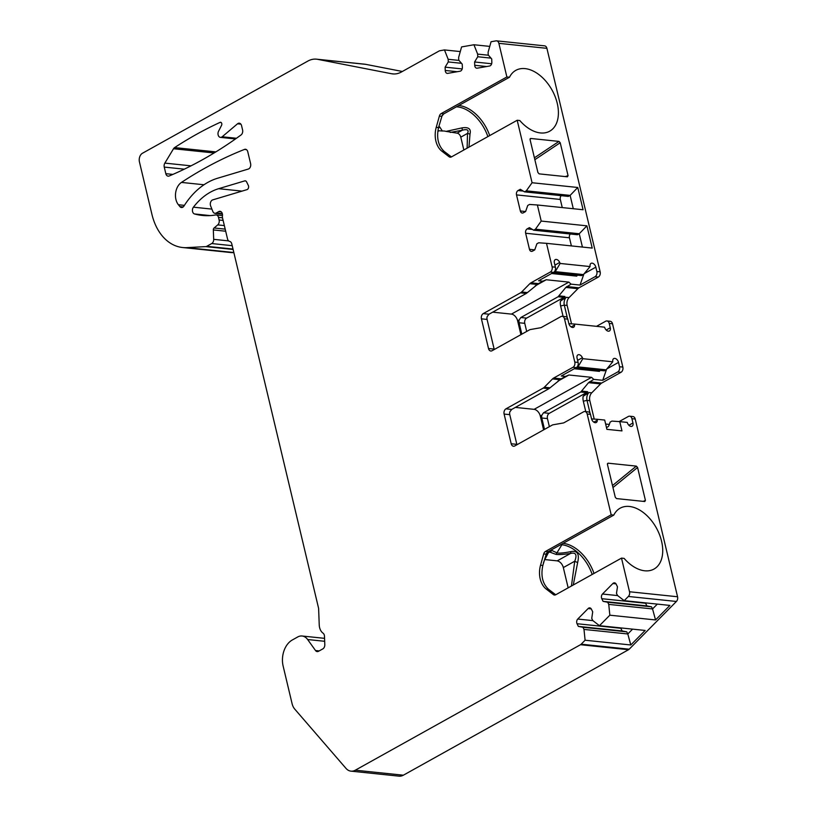 <?xml version="1.0" encoding="UTF-8"?>
<svg xmlns="http://www.w3.org/2000/svg" width="817" height="817" viewBox="0 0 817 817"><rect width="100%" height="100%" fill="white"/><g stroke="black" fill="none" stroke-linecap="round" stroke-linejoin="round"><path stroke-width="1.23" d="M534.41 157.814L558.981 141.402L560.217 142.74L568.06 175.655L567.417 176.809L539.149 173.868L537.913 172.52L530.07 139.605L530.713 138.461L530.08 138.89M438.688 126.89L439.669 126.87L442.354 131.016L437.953 130.679M439.669 126.87A4.014 3.809 168.6 0 1 438.412 128.146M437.881 131.149L438.423 131.2M450.31 132.436L462.391 130.179L457.081 133.14L446.082 131.394L462.003 127.891L462.391 130.179C467.416 128.953 469.111 130.036 467.498 133.416L467.13 148.163M457.081 133.14A4.014 2.543 -119.1 0 1 460.788 137.144L463.852 149.991M442.354 131.016A18.27 11.571 -119.1 0 1 444.172 131.026A18.27 11.571 -119.1 0 1 446.082 131.394M612.484 485.564L636.331 466.119L608.073 463.178L607.409 463.719M636.331 466.119L637.577 467.467L645.42 500.382L644.766 501.526L616.508 498.584L615.272 497.247L607.429 464.332L608.073 463.178M521.818 334.153L519.101 322.756A4.014 2.839 -84.1 0 1 519.203 319.896L517.61 320.785L520.919 334.653M517.61 320.785A6.699 4.238 60.9 0 0 511.432 314.106L492.682 312.155M222.5 217.822L218.496 217.404A4.014 2.839 -84.1 0 0 216.199 214.922A4.014 2.839 -84.1 0 0 215.627 214.942L215.535 214.963A93.761 66.3 -84.1 0 1 202.31 215.443A93.761 66.3 -84.1 0 1 194.528 213.962A4.014 2.839 95.9 0 1 192.485 211.184A4.014 2.839 95.9 0 1 193.425 207.181A69.649 49.245 95.9 0 1 218.66 188.686L244.732 180.884A2.676 1.889 95.9 0 1 245.274 180.833A2.676 1.889 95.9 0 1 246.591 181.885L248.317 185.408A2.676 1.889 95.9 0 1 246.979 189.636L212.757 199.869A4.014 2.839 -84.1 0 0 210.633 205.925L212.818 211.44A4.014 2.839 -84.1 0 0 214.922 213.308A4.014 2.839 -84.1 0 0 216.219 213.023L218.762 211.603A4.014 2.839 -84.1 0 1 220.059 211.317A4.014 2.839 -84.1 0 1 222.438 215.851A4.014 2.839 95.9 0 0 222.52 217.904L227.524 238.942A4.014 2.839 -84.1 0 0 229.648 241.403A4.014 2.839 -84.1 0 1 231.773 243.854L318.487 607.858A4.014 2.839 95.9 0 1 318.63 608.869L319.233 624.872A10.713 7.578 -84.1 0 0 323.052 633.165A4.014 2.839 95.9 0 1 324.482 636.269L324.798 644.674A4.014 2.839 95.9 0 1 322.827 648.892L318.497 651.302A4.014 2.839 95.9 0 1 317.19 651.588A4.014 2.839 95.9 0 1 315.525 650.536L307.641 639.527A13.399 9.467 -84.1 0 0 302.065 636.004A13.399 9.467 -84.1 0 0 297.735 636.954L292.302 639.987A20.088 14.206 -84.1 0 0 283.142 666.1L292.067 703.6A13.399 9.467 -84.1 0 0 294.753 709.115L345.989 768.378A13.399 9.467 -84.1 0 0 350.973 771.146A13.399 9.467 -84.1 0 0 355.303 770.196L580.489 644.715A4.014 2.839 -84.1 0 0 581.163 644.194L585.095 640.222L583.992 629.417L582.96 627.293L578.344 626.394L577.047 623.728A3.35 2.369 -84.1 0 1 577.752 619.051L588.128 608.553A3.35 2.369 -84.1 0 1 589.772 607.879A3.35 2.369 -84.1 0 1 591.416 609.196L592.713 611.851L591.743 618.408L592.774 620.532L599.464 625.689L609.839 615.191L608.747 604.386L607.705 602.252L603.089 601.363L601.792 598.698A3.35 2.369 -84.1 0 1 602.497 594.02L612.873 583.522A3.35 2.369 -84.1 0 1 614.517 582.848A3.35 2.369 -84.1 0 1 616.161 584.165L617.468 586.82L616.488 593.377L617.519 595.501L624.208 600.658L628.355 596.461A4.014 2.839 -84.1 0 0 629.519 591.753L621.502 558.113L555.774 594.745A4.014 2.839 95.9 0 1 554.467 595.031A4.014 2.839 95.9 0 1 553.375 594.582L546.216 589.057A20.088 14.206 -84.1 0 1 540.537 565.201L543.693 553.936A4.014 2.839 95.9 0 1 545.46 551.455L611.187 514.822L587.178 414.015A4.014 2.839 -84.1 0 0 584.88 411.533A4.014 2.839 -84.1 0 0 583.573 411.819L564.251 422.593A6.699 4.739 -84.1 0 1 563.036 423.032L553.262 424.748A6.699 4.739 -84.1 0 0 552.037 425.187L514.781 445.949A4.014 2.839 -84.1 0 1 513.485 446.235A4.014 2.839 -84.1 0 1 511.187 443.754L504.109 414.066A4.014 2.839 -84.1 0 1 505.948 408.847L543.203 388.085A6.699 4.739 -84.1 0 0 544.326 387.227L552.527 378.925A6.699 4.739 -84.1 0 1 553.64 378.067L572.972 367.293A4.014 2.839 -84.1 0 0 574.8 362.074L564.486 318.783A4.014 2.839 -84.1 0 0 562.188 316.302A4.014 2.839 -84.1 0 0 560.891 316.587L541.569 327.351A6.699 4.739 -84.1 0 1 540.343 327.791L530.57 329.506A6.699 4.739 -84.1 0 0 529.355 329.956L492.1 350.718A4.014 2.839 -84.1 0 1 490.792 351.004A4.014 2.839 -84.1 0 1 488.495 348.512L481.427 318.834A4.014 2.839 -84.1 0 1 483.255 313.605L520.511 292.843A6.699 4.739 -84.1 0 0 521.634 291.986L529.835 283.683A6.699 4.739 -84.1 0 1 530.958 282.825L550.28 272.061A4.014 2.839 -84.1 0 0 552.108 266.832L546.512 243.333L538.689 242.782L536.881 243.793L534.747 249.89L532.48 251.156A3.35 2.369 -84.1 0 1 531.397 251.391A3.35 2.369 -84.1 0 1 529.477 249.318L525.648 233.243A3.35 2.369 -84.1 0 1 527.179 228.893L529.436 227.626L533.644 230.19L535.452 229.179L541.211 221.07L537.382 204.985L529.559 204.444L527.741 205.455L525.607 211.552L523.34 212.808A3.35 2.369 -84.1 0 1 522.257 213.043A3.35 2.369 -84.1 0 1 520.347 210.98L516.518 194.895A3.35 2.369 -84.1 0 1 518.039 190.545L520.306 189.289L524.504 191.852L526.311 190.841L532.071 182.732L517.192 120.262L451.464 156.895A4.014 2.839 95.9 0 1 450.157 157.181A4.014 2.839 95.9 0 1 449.064 156.731L441.905 151.206A20.088 14.206 -84.1 0 1 436.227 127.35L439.383 116.085A4.014 2.839 95.9 0 1 441.149 113.604L506.877 76.972L498.87 43.332A4.014 2.839 -84.1 0 0 496.562 40.85A4.014 2.839 -84.1 0 0 496.001 40.87L491.058 41.738L488.106 52.268L488.209 54.913L491.711 58.967L491.834 62.286A3.35 2.369 -84.1 0 1 489.587 66.014L477.22 68.189A3.35 2.369 -84.1 0 1 476.75 68.209A3.35 2.369 -84.1 0 1 474.718 65.289L474.595 61.98L477.751 56.751L477.649 54.106L473.942 44.751L461.574 46.926L458.633 57.445L458.735 60.101L462.238 64.155L462.361 67.464A3.35 2.369 -84.1 0 1 460.114 71.202L447.747 73.367A3.35 2.369 -84.1 0 1 447.277 73.387A3.35 2.369 -84.1 0 1 445.245 70.476L445.122 67.157L448.267 61.939L448.176 59.284L444.468 49.929L439.781 50.756A4.014 2.839 -84.1 0 0 439.056 51.022L401.392 72.008A26.787 18.944 95.9 0 1 392.732 73.908A26.787 18.944 95.9 0 1 391.547 73.734L317.701 59.345A26.787 18.944 -84.1 0 0 316.526 59.171A26.787 18.944 -84.1 0 0 307.856 61.081L142.495 153.228A6.699 4.739 -84.1 0 0 139.441 161.929L151.942 214.411A53.575 37.888 -84.1 0 0 182.61 247.52L230.66 252.524A53.575 37.888 -84.1 0 0 233.876 252.667M316.526 59.171L364.566 64.175A26.787 18.944 95.9 0 1 365.75 64.349L402.342 71.477M496.562 40.85L544.612 45.854A4.014 2.839 95.9 0 1 546.91 48.336L600.158 271.836L596.859 271.489L595.828 267.159A4.014 2.543 60.9 0 0 591.048 263.36A4.014 2.543 60.9 0 0 590.037 265.617L590.078 266.567L560.135 263.452L559.706 262.461A4.014 2.543 60.9 0 0 555.243 259.632A4.014 2.543 60.9 0 0 554.375 262.849L555.407 267.179L552.108 266.832M519.203 319.896L520.837 317.517L558.093 296.755L565.834 287.431L571.073 284.142L580.019 285.072L595.021 276.718L598.32 277.055A4.014 2.839 -84.1 0 0 600.158 271.836M598.32 277.055L578.998 287.819A6.699 4.739 -84.1 0 0 577.874 288.687L569.071 297.592A6.699 4.739 -84.1 0 0 567.141 305.446L571.522 323.849M544.51 429.385L541.794 417.987A4.014 2.839 -84.1 0 1 541.896 415.128L543.53 412.759L580.785 391.997L588.526 382.673L593.765 379.384L602.711 380.313L617.713 371.949L621.012 372.297A4.014 2.839 -84.1 0 0 622.84 367.068L612.525 323.777A4.014 2.839 -84.1 0 0 610.228 321.295L606.929 320.958A4.014 2.839 -84.1 0 0 605.632 321.244L596.502 326.33M621.012 372.297L601.69 383.061A6.699 4.739 -84.1 0 0 600.566 383.929L591.753 392.834A6.699 4.739 -84.1 0 0 589.823 400.677L594.214 419.09M629.519 591.753L677.559 596.757L635.217 419.019A4.014 2.839 -84.1 0 0 632.92 416.537L629.621 416.19A4.014 2.839 -84.1 0 0 628.324 416.476L619.153 421.582M677.559 596.757A4.014 2.839 95.9 0 1 676.405 601.465L629.202 649.198A4.014 2.839 95.9 0 1 628.528 649.719L403.353 775.2L355.303 770.196M350.973 771.146L399.013 776.15A13.399 9.467 -84.1 0 0 403.353 775.2M217.598 178.239A80.362 56.822 -84.1 0 0 183.968 206.047A4.014 2.839 95.9 0 1 181.476 207.518A4.014 2.839 95.9 0 1 179.914 206.609L178.402 204.74A13.399 9.467 95.9 0 1 181.456 182.416A538.444 380.732 95.9 0 1 244.477 149.419A4.014 2.839 95.9 0 1 245.478 149.266A4.014 2.839 95.9 0 1 247.776 151.758L250.605 163.625A4.014 2.839 95.9 0 1 248.286 169.058L217.598 178.239M182.61 247.52A53.575 37.888 -84.1 0 0 186.848 247.633L233.836 252.514M233.111 249.461L205.772 246.611L186.848 247.633M205.772 246.611A4.014 2.839 -84.1 0 0 206.752 246.315L211.715 243.548A4.014 2.839 -84.1 0 0 213.686 239.34L213.329 229.934A2.012 1.42 95.9 0 1 214.085 227.984L225.196 229.138M224.348 225.584L217.741 224.889L214.085 227.984M217.741 224.889A4.014 2.839 -84.1 0 0 219.109 219.987L218.496 217.404M214.095 152.973L173.521 148.745A4.014 2.839 95.9 0 1 174.593 147.591A535.758 378.843 95.9 0 1 220.049 122.387A2.012 1.42 95.9 0 1 220.61 122.284A2.012 1.42 95.9 0 1 221.54 125.369L218.558 131.22A4.014 2.839 -84.1 0 0 220.427 137.379A4.014 2.839 -84.1 0 0 222.183 136.776L237.512 123.806A4.014 2.839 95.9 0 1 239.269 123.193A4.014 2.839 95.9 0 1 241.566 125.675L242.578 129.923A4.014 2.839 95.9 0 1 241.035 134.968A538.444 380.732 -84.1 0 1 169.18 175.992A4.014 2.839 95.9 0 1 168.128 176.155A4.014 2.839 95.9 0 1 165.82 173.674L172.877 174.409M173.521 148.745L164.85 163.114A4.014 2.839 -84.1 0 0 164.258 167.087L165.82 173.674M444.468 49.929L460.277 51.573M473.942 44.751L489.751 46.395M506.877 76.972L509.491 77.247A34.825 22.059 -119.1 0 1 515.813 70.354A34.825 22.059 -119.1 0 1 552.026 90.044A34.825 22.059 -119.1 0 1 549.708 131.2A34.825 22.059 -119.1 0 1 519.806 120.538L517.192 120.262M532.071 182.732L577.772 187.481L583.072 209.744L537.382 204.985M541.211 221.07L586.902 225.829L592.213 248.082L546.512 243.333M558.981 141.402L530.713 138.461M572.972 367.293L576.261 367.64A4.014 2.839 -84.1 0 0 578.099 362.411L577.068 358.091A4.014 2.543 60.9 0 1 577.936 354.864A4.014 2.543 60.9 0 1 582.388 357.703L582.817 358.683L612.76 361.798L612.73 360.859A4.014 2.543 60.9 0 1 613.73 358.592A4.014 2.543 60.9 0 1 618.52 362.401L619.541 366.731A4.014 2.839 -84.1 0 1 617.713 371.949M612.525 323.777L609.237 323.44L610.268 327.76L606.204 330.027M562.188 316.302L565.487 316.639A4.014 2.839 -84.1 0 1 567.784 319.12L568.816 323.45A4.014 2.543 60.9 0 0 573.595 327.26A4.014 2.543 60.9 0 0 574.596 324.992L574.565 324.053L604.509 327.168L604.937 328.148A4.014 2.543 60.9 0 0 609.39 330.987A4.014 2.543 60.9 0 0 610.268 327.76M635.217 419.019L631.919 418.672L632.95 423.002A4.014 2.543 60.9 0 1 632.082 426.219A4.014 2.543 60.9 0 1 627.63 423.39L627.201 422.399L619.766 421.633L621.972 430.906L606.898 429.344L604.692 420.061L597.258 419.284L597.288 420.234L593.836 422.154M584.88 411.533L588.169 411.88A4.014 2.839 -84.1 0 1 590.477 414.362L591.508 418.692A4.014 2.543 60.9 0 0 596.287 422.491A4.014 2.543 60.9 0 0 597.288 420.234M611.187 514.822L613.802 515.098A34.825 22.059 -119.1 0 1 620.123 508.205A34.825 22.059 -119.1 0 1 656.337 527.894A34.825 22.059 -119.1 0 1 654.019 569.051A34.825 22.059 -119.1 0 1 624.117 558.389L621.502 558.113M532.48 149.725L531.979 147.632M532.541 149.981L531.969 147.571M451.413 156.915L444.213 151.441C438.239 145.814 436.349 137.859 438.535 127.595L442.089 115.667M462.003 127.891C468.611 126.849 471.286 128.923 470 134.1L468.968 147.142M470 134.1L467.498 133.416L460.788 137.144M543.601 429.895L540.303 416.027A6.699 4.238 60.9 0 0 534.114 409.348L515.364 407.397M624.208 600.658L669.909 605.417L655.54 619.95L609.839 615.191M599.464 625.689L645.154 630.448L630.795 644.981L585.095 640.222M630.795 644.981L627.803 633.972L583.992 629.417M582.96 627.293L626.762 631.847L627.803 633.972L632.583 629.141M620.695 627.905A3.35 2.369 -84.1 0 0 620.849 628.283L622.146 630.949L626.762 631.847M645.44 602.864A3.35 2.369 -84.1 0 0 645.604 603.252L646.901 605.918L651.506 606.817L652.548 608.941L657.328 604.11M578.344 626.394L622.146 630.949M655.54 619.95L652.548 608.941L608.747 604.386M603.089 601.363L646.901 605.918M607.705 602.252L651.506 606.817M551.005 550.086L557.306 552.997C559.788 553.364 564.271 552.915 570.746 551.638A4.014 0.919 81.1 0 1 570.532 553.446L557.235 560.86L557.929 561.065A6.699 4.238 -119.1 0 1 563.332 567.58L568.162 587.842M557.235 560.86L544.684 559.553M543.448 562.893L544.285 560.564A4.014 0.98 20.6 0 0 544.326 560.493L543.428 562.954M555.723 594.766L548.524 589.292C542.549 583.665 540.66 575.709 542.845 565.446L546.399 553.518M544.285 560.564L549.218 551.087M570.746 551.638C577.323 550.28 579.621 553.906 577.66 562.494L573.279 584.992M577.66 562.494A4.014 0.899 -160.8 0 1 574.739 561.218L571.44 586.014M551.761 550.495A4.014 3.738 132.9 0 1 549.616 552.026L555.989 554.386C558.797 554.794 563.648 554.477 570.532 553.446C575.873 552.149 577.272 554.743 574.739 561.218L563.332 567.58M544.326 560.493C548.473 550.311 548.748 552.476 548.942 551.73L549.616 552.026L547.901 552.976M546.644 553.048A34.191 21.661 -119.1 0 0 546.246 553.895L548.064 551.72L613.802 515.098M593.765 379.384L591.549 377.342L568.938 374.993L565.497 376.443L561.259 376.004L576.261 367.64M606.592 369.253L602.711 380.313M582.817 358.683L577.946 366.884L575.965 367.803M577.946 366.884L606.122 369.825L604.314 370.826L576.128 367.895M612.76 361.798L606.122 369.825M600.066 370.387L599.433 371.367L574.28 368.743M631.919 418.672A4.014 2.839 -84.1 0 0 629.621 416.19M553.64 378.067L561.177 378.843L565.497 376.443M561.177 378.843L548.942 388.688L511.697 409.44L509.869 411.799A4.014 2.839 -84.1 0 0 509.767 414.658L516.834 444.346A4.014 2.839 -84.1 0 0 516.957 444.744M590.078 413.31L587.004 400.381A6.699 4.739 -84.1 0 1 588.934 392.538L583.134 396.306L587.658 391.731A6.699 4.739 95.9 0 1 586.535 392.599L549.279 413.351A4.014 2.839 -84.1 0 0 547.441 418.58L549.371 426.678M583.134 396.306A9.375 6.628 -84.1 0 0 583.307 401.198L585.789 411.635M605.642 424.043L609.319 424.421M606.388 427.179A3.35 2.369 -84.1 0 0 606.582 427.209A3.35 2.369 -84.1 0 0 609.053 425.177L610.136 422.093L611.943 421.092L619.766 421.633M591.559 418.917L597.258 419.284M571.073 284.142L568.857 282.11L546.246 279.751L542.815 281.201L538.577 280.762L553.579 272.398A4.014 2.839 -84.1 0 0 555.407 267.179M483.255 313.605L489.005 314.208L487.177 316.557A4.014 2.839 -84.1 0 0 487.075 319.416L494.152 349.104A4.014 2.839 -84.1 0 0 494.265 349.502M489.005 314.208L526.26 293.446L527.414 292.588L521.634 291.986M530.958 282.825L538.495 283.611L527.414 292.588M538.495 283.611L542.815 281.201M583.9 274.022L580.019 285.072M560.135 263.452L555.254 271.652L553.272 272.572M555.254 271.652L583.43 274.583L581.622 275.595L553.446 272.664M590.078 266.567L583.43 274.583M577.384 275.145L576.741 276.126L551.587 273.511M595.021 276.718A4.014 2.839 -84.1 0 0 596.859 271.489M609.237 323.44A4.014 2.839 -84.1 0 0 606.929 320.958M567.386 318.068L564.312 305.149A6.699 4.739 -84.1 0 1 566.242 297.306L560.452 301.065L564.966 296.489A6.699 4.739 95.9 0 1 563.842 297.357L526.587 318.119A4.014 2.839 -84.1 0 0 524.759 323.338L526.689 331.436M568.877 323.675L574.565 324.053M560.452 301.065A9.375 6.628 -84.1 0 0 560.615 305.956L563.097 316.393M442.334 115.197A34.191 21.661 -119.1 0 0 441.936 116.045L443.754 113.88L509.491 77.247M535.452 229.179L579.253 233.744L577.445 234.745L533.644 230.19M570.297 234.009A3.35 2.369 -84.1 0 0 569.449 237.798L571.389 245.917M586.902 225.829L579.253 233.744L582.429 247.071M526.311 190.841L570.123 195.396L568.305 196.407L524.504 191.852M561.167 195.661A3.35 2.369 -84.1 0 0 560.319 199.46L562.249 207.579M577.772 187.481L570.123 195.396L573.289 208.723M477.649 54.106L488.484 55.229M477.751 56.751L490.986 58.13M474.595 61.98L491.66 63.757M448.176 59.284L459.001 60.417M448.267 61.939L461.513 63.318M445.122 67.157L462.177 68.934M568.06 175.655L565.201 176.584M534.849 159.683L560.217 142.74M612.964 487.545L637.577 467.467M645.42 500.382L643.245 501.372M218.66 188.686L242.016 191.117M193.425 207.181L211.889 209.101M194.528 213.962L210.245 215.596M246.428 149.623L244.477 149.419M181.456 182.416L204.005 184.765M223.112 220.406L219.109 219.987M213.329 229.934L225.686 231.221M228.627 240.892L213.686 239.34M232.212 245.682L211.715 243.548M233.008 249.052L206.752 246.315M220.049 122.387L221.131 122.499M215.872 151.891L174.593 147.591M191.015 165.841L164.85 163.114M184.295 169.17L164.258 167.087M237.512 123.806L240.862 124.153M222.183 136.776L236.46 138.267M317.701 59.345L365.75 64.349M391.547 73.734L393.917 73.979M546.91 48.336L498.87 43.332M622.84 367.068L619.541 366.731M567.784 319.12L564.486 318.783M578.099 362.411L574.8 362.074M590.477 414.362L587.178 414.015M456.417 106.823A34.191 21.661 -119.1 0 1 457.571 106.904A34.191 21.661 -119.1 0 1 487.872 136.602M315.525 650.536L319.192 650.914M307.641 639.527L324.666 641.294M580.489 644.715L628.528 649.719M581.163 644.194L629.202 649.198M628.355 596.461L676.405 601.465M588.128 608.553L591.242 608.879M577.752 619.051L592.897 620.624M577.047 623.728L620.849 628.283M612.873 583.522L615.987 583.849M602.497 594.02L617.642 595.593M601.792 598.698L645.604 603.252M244.732 180.884L245.794 180.996M216.219 213.023L222.316 213.656M218.762 211.603L221.274 211.869M560.728 544.673A34.191 21.661 -119.1 0 1 561.882 544.755L555.989 554.386M592.182 574.453A34.191 21.661 60.9 0 0 561.882 544.755M594.01 573.442A34.825 22.059 60.9 0 0 563.097 543.346M545.46 551.455L548.064 551.72M543.693 553.936L546.134 554.192M540.537 565.201L542.845 565.446M546.216 589.057L548.524 589.292M553.375 594.582L555.631 594.817M541.896 415.128L540.303 416.027M591.549 377.342L534.114 409.348M582.388 357.703L577.609 360.368M618.52 362.401L606.919 368.865M632.95 423.002L628.886 425.269M589.445 381.784L601.69 383.061M588.526 382.673L600.566 383.929M552.527 378.925L559.859 379.691M550.107 387.82L544.326 387.227M587.658 391.731L581.867 391.129M588.934 392.538L591.753 392.834M543.203 388.085L548.942 388.688M580.785 391.997L586.535 392.599M568.938 374.993L557.909 381.141M511.187 443.754L516.834 444.346M504.109 414.066L509.767 414.658M541.794 417.987L547.441 418.58M505.948 408.847L511.697 409.44M543.53 412.759L549.279 413.351M583.307 401.198L587.004 400.381L589.823 400.677M606.347 427.015L607.358 427.117M568.857 282.11L511.432 314.106M546.246 279.751L535.217 285.899M559.706 262.461L554.917 265.127M595.828 267.159L584.226 273.624M550.28 272.061L553.579 272.398M566.753 286.553L578.998 287.819M565.834 287.431L577.874 288.687M529.835 283.683L537.167 284.449M564.966 296.489L559.185 295.887M566.242 297.306L569.071 297.592M520.511 292.843L526.26 293.446M558.093 296.755L563.842 297.357M520.837 317.517L526.587 318.119M481.427 318.834L487.075 319.416M519.101 322.756L524.759 323.338M488.495 348.512L494.152 349.104M574.596 324.992L571.144 326.923M560.615 305.956L564.312 305.149L567.141 305.446M489.7 135.591A34.825 22.059 60.9 0 0 458.786 105.495M441.149 113.604L443.754 113.88M439.383 116.085L441.823 116.341M449.064 156.731L451.321 156.966M441.905 151.206L444.213 151.441M436.227 127.35L438.535 127.595M527.179 228.893L532.398 229.434M525.648 233.243L569.449 237.798M529.477 249.318L534.747 249.869M518.039 190.545L523.258 191.086M516.518 194.895L560.319 199.46M520.347 210.98L525.617 211.532M474.718 65.289L486.636 66.534M445.245 70.476L457.163 71.712M184.407 205.363L178.402 204.74M179.914 206.609L183.182 206.946M222.469 215.576L216.199 214.922M235.48 138.951L220.427 137.379M324.553 638.343L302.065 636.004M222.418 214.085L214.922 213.308"/></g></svg>
